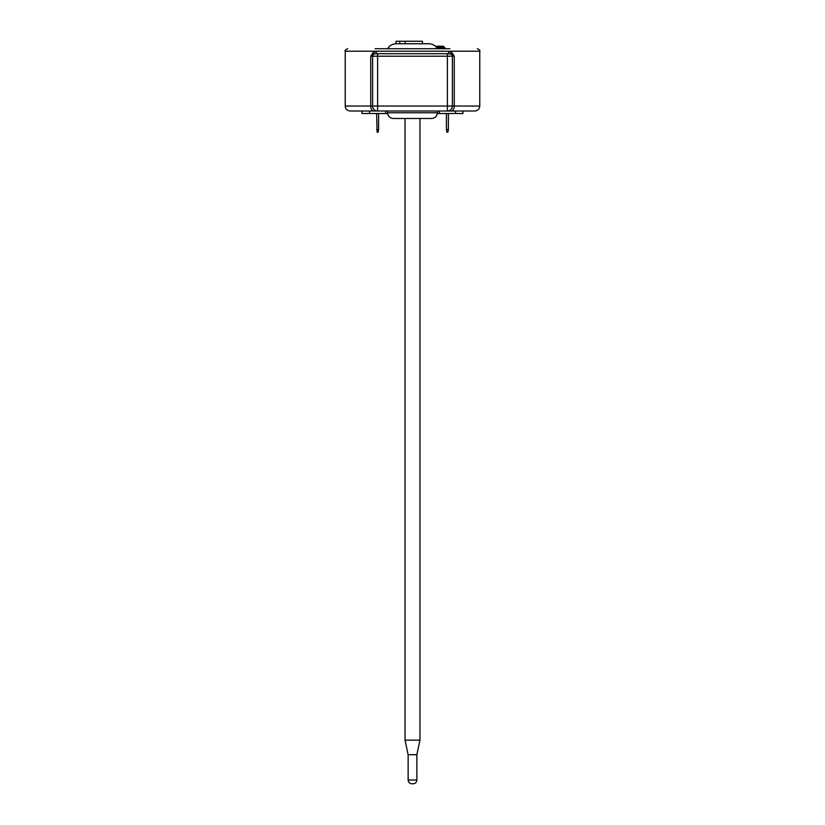 <?xml version="1.0" encoding="UTF-8"?>
<svg xmlns="http://www.w3.org/2000/svg" width="825" height="825" viewBox="0 0 825 825"><rect width="100%" height="100%" fill="white"/><g stroke="black" fill="none" stroke-linecap="round" stroke-linejoin="round"><path stroke-width="1.24" d="M375.086 48.727L449.914 48.727M412.5 48.727L445.82 48.727L442.695 46.231M399.743 43.746L399.743 41.25L396.01 41.25L396.01 43.746L428.783 43.746C432.548 43.869 435.425 45.53 437.415 48.727M399.743 41.25L422.452 41.25L422.452 43.746M405.065 43.746L405.065 41.25M435.373 46.231L443.324 46.231L444.572 47.479L436.569 47.479M450.883 53.924L447.387 53.707L447.387 56.203L452.368 56.203A2.496 2.496 0 0 0 449.873 53.707L454.255 56.203L452.368 56.203A2.496 2.496 0 0 0 449.873 53.707A2.496 1.33 90 0 1 448.542 51.212L451.76 52.501L454.255 56.203L454.255 106.033L452.368 106.033L452.368 56.203L452.368 106.033L447.387 106.033L447.387 56.203L377.613 56.203L377.613 53.707L375.127 53.707A2.496 1.33 90 0 0 376.458 51.212L479.768 51.212L479.768 106.033L454.255 106.033A4.981 3.094 -90 0 1 451.162 111.014L447.387 111.014A4.981 4.981 0 0 0 452.368 106.033A4.981 4.981 0 0 1 447.387 111.014L350.213 111.014L362.041 111.014L362.041 113.51L369.517 113.51L369.517 111.014L377.613 111.014A4.981 4.981 0 0 1 372.632 106.033L372.632 56.203L372.632 106.033L345.232 106.033C345.52 109.055 347.181 110.715 350.213 111.014M437.363 113.51L455.483 113.51L455.483 111.014L447.387 111.014L447.387 106.033L372.632 106.033A4.981 4.981 0 0 0 377.613 111.014L377.613 56.203L370.745 56.203L373.24 52.501L376.458 51.212L345.232 51.212L345.232 106.033M447.387 53.707L377.613 53.707M451.543 54.347A2.496 1.176 132.1 0 1 451.76 52.501M452.203 54.955A2.496 1.011 143.5 0 1 452.801 53.707M455.483 113.51L462.959 113.51L462.959 111.014L474.787 111.014L451.162 111.014M437.415 111.014L437.415 112.757C437.075 116.242 435.167 118.15 431.681 118.491L393.319 118.491L405.023 118.491L405.023 740.149L419.977 740.149L416.862 754.679L408.138 754.679L405.023 740.149M416.862 754.679L416.862 780.017A3.733 3.733 0 0 1 413.119 783.75L411.881 783.75A3.733 3.733 0 0 1 408.138 780.017L408.138 754.679M373.838 111.014A4.981 3.094 -90 0 1 370.745 106.033L370.745 56.203L373.457 54.347A2.496 1.176 47.9 0 0 373.24 52.501M372.797 54.955A2.496 1.011 36.5 0 0 372.199 53.707M373.457 54.347L375.127 53.707L373.457 54.347M374.715 53.738L375.127 53.707A2.496 2.496 0 0 0 372.632 56.203A2.496 2.496 0 0 1 375.127 53.707M376.633 113.51L377.118 132.196L378.118 132.196L378.613 129.453L378.603 113.51M378.572 129.7L376.664 129.7M448.336 129.7L447.882 132.196L446.882 132.196L446.428 129.7L448.377 129.453L448.367 113.51M446.397 113.51L446.428 129.7M387.637 113.51L369.517 113.51M437.415 112.757L387.585 112.757C387.925 116.242 389.833 118.15 393.319 118.491M416.862 780.017L408.138 780.017M439.282 113.51L439.282 111.014M385.718 113.51L385.718 111.014M387.585 48.727C389.575 45.53 392.452 43.869 396.217 43.746M479.768 51.212C480.408 50.614 479.573 49.778 477.283 48.727M345.232 51.212C344.592 50.614 345.427 49.778 347.717 48.727M387.585 111.014L387.585 112.757M419.977 118.491L419.977 740.149M479.768 106.033C479.48 109.055 477.819 110.715 474.787 111.014"/></g></svg>
